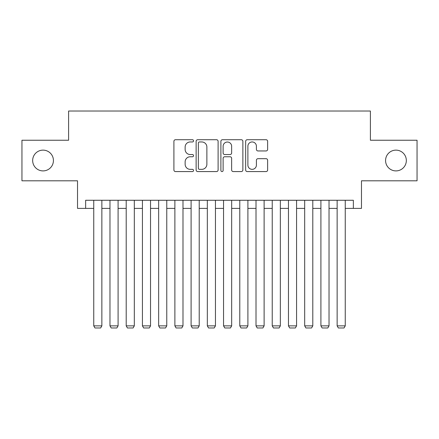 <?xml version="1.0" encoding="UTF-8"?>
<svg xmlns="http://www.w3.org/2000/svg" width="439" height="439" viewBox="0 0 439 439"><rect width="100%" height="100%" fill="white"/><g stroke="black" fill="none" stroke-linecap="round" stroke-linejoin="round"><path stroke-width="0.66" d="M193.539 140.837A1.114 1.114 0 0 0 192.425 139.723L175.501 139.723A1.591 1.591 0 0 0 173.91 141.32L173.91 169.986A1.591 1.591 0 0 0 175.501 171.578L192.425 171.578A1.114 1.114 0 0 0 193.539 170.464A1.114 1.114 0 0 0 192.425 169.35L190.235 169.35A5.098 5.098 0 0 1 185.137 164.252L185.137 161.865A5.098 5.098 0 0 1 190.235 156.767L192.425 156.767A1.114 1.114 0 0 0 193.539 155.653A1.114 1.114 0 0 0 192.425 154.539L190.235 154.539A5.098 5.098 0 0 1 185.137 149.441L185.137 147.049A5.098 5.098 0 0 1 190.235 141.956L192.425 141.956A1.114 1.114 0 0 0 193.539 140.837M385.574 160.52A10.382 10.382 0 0 0 395.956 170.903A10.382 10.382 0 0 0 406.338 160.52A10.382 10.382 0 0 0 395.956 150.133A10.382 10.382 0 0 0 385.574 160.52M32.662 160.52A10.382 10.382 0 0 0 43.044 170.903A10.382 10.382 0 0 0 53.426 160.52A10.382 10.382 0 0 0 43.044 150.133A10.382 10.382 0 0 0 32.662 160.52M266.045 150.95A1.591 1.591 0 0 0 267.636 149.359L267.636 141.32A1.591 1.591 0 0 0 266.045 139.723L247.25 139.723A1.591 1.591 0 0 0 245.659 141.32L245.659 169.986A1.591 1.591 0 0 0 247.25 171.578L266.045 171.578A1.591 1.591 0 0 0 267.636 169.986L267.636 160.268A1.591 1.591 0 0 0 266.045 158.677L258 158.677A1.591 1.591 0 0 0 256.409 160.268L256.409 165.086A4.258 4.258 0 0 1 252.151 169.35A4.258 4.258 0 0 1 247.887 165.086L247.887 146.214A4.258 4.258 0 0 1 252.151 141.956A4.258 4.258 0 0 1 256.409 146.214L256.409 149.359A1.591 1.591 0 0 0 258 150.95L266.045 150.95M85.638 208.388L85.638 200.272L353.362 200.272L353.362 208.388L361.478 208.388L361.478 180.802L417.05 180.802L417.05 140.239L370.401 140.239L370.401 111.029L68.599 111.029L68.599 140.239L21.95 140.239L21.95 180.802L77.522 180.802L77.522 208.388L93.748 208.388M218.106 141.32A1.591 1.591 0 0 0 216.515 139.723L197.72 139.723A1.591 1.591 0 0 0 196.129 141.32L196.129 169.986A1.591 1.591 0 0 0 197.72 171.578L216.515 171.578A1.591 1.591 0 0 0 218.106 169.986L218.106 141.32M222.485 139.723L241.28 139.723A1.591 1.591 0 0 1 242.871 141.32L242.871 169.986A1.591 1.591 0 0 1 241.28 171.578L233.235 171.578A1.591 1.591 0 0 1 231.644 169.986L231.644 158.358A1.591 1.591 0 0 0 230.052 156.767L224.719 156.767A1.591 1.591 0 0 0 223.122 158.358L223.122 170.464A1.114 1.114 0 0 1 222.008 171.578A1.114 1.114 0 0 1 220.894 170.464L220.894 141.32A1.591 1.591 0 0 1 222.485 139.723M101.864 208.388L109.975 208.388M118.091 208.388L126.202 208.388M134.312 208.388L142.428 208.388M150.539 208.388L158.655 208.388M166.765 208.388L174.881 208.388M182.992 208.388L191.102 208.388M199.218 208.388L207.329 208.388M215.445 208.388L223.555 208.388M231.671 208.388L239.782 208.388M247.898 208.388L256.008 208.388M264.119 208.388L272.235 208.388M280.345 208.388L288.461 208.388M296.572 208.388L304.688 208.388M312.798 208.388L320.909 208.388M329.025 208.388L337.136 208.388M345.252 208.388L353.362 208.388M199.471 141.956A1.114 1.114 0 0 0 198.357 143.07L198.357 168.236A1.114 1.114 0 0 0 199.471 169.35L201.781 169.35A5.098 5.098 0 0 0 206.879 164.252L206.879 147.049A5.098 5.098 0 0 0 201.781 141.956L199.471 141.956M231.644 146.297A4.258 4.258 0 0 0 227.386 142.033A4.258 4.258 0 0 0 223.122 146.297L223.122 152.942A1.591 1.591 0 0 0 224.719 154.539L230.052 154.539A1.591 1.591 0 0 0 231.644 152.942L231.644 146.297M101.864 200.272L101.864 325.859L93.748 325.859L93.748 200.272M101.864 325.859L100.646 327.971L94.967 327.971L93.748 325.859M118.091 200.272L118.091 325.859L109.975 325.859L109.975 200.272M118.091 325.859L116.873 327.971L111.193 327.971L109.975 325.859M134.312 200.272L134.312 325.859L126.202 325.859L126.202 200.272M134.312 325.859L133.099 327.971L127.42 327.971L126.202 325.859M150.539 200.272L150.539 325.859L142.428 325.859L142.428 200.272M150.539 325.859L149.32 327.971L143.646 327.971L142.428 325.859M166.765 200.272L166.765 325.859L158.655 325.859L158.655 200.272M166.765 325.859L165.547 327.971L159.867 327.971L158.655 325.859M182.992 200.272L182.992 325.859L174.881 325.859L174.881 200.272M182.992 325.859L181.773 327.971L176.094 327.971L174.881 325.859M199.218 200.272L199.218 325.859L191.102 325.859L191.102 200.272M199.218 325.859L198 327.971L192.32 327.971L191.102 325.859M215.445 200.272L215.445 325.859L207.329 325.859L207.329 200.272M215.445 325.859L214.227 327.971L208.547 327.971L207.329 325.859M231.671 200.272L231.671 325.859L223.555 325.859L223.555 200.272M231.671 325.859L230.453 327.971L224.773 327.971L223.555 325.859M247.898 200.272L247.898 325.859L239.782 325.859L239.782 200.272M247.898 325.859L246.68 327.971L241 327.971L239.782 325.859M264.119 200.272L264.119 325.859L256.008 325.859L256.008 200.272M264.119 325.859L262.906 327.971L257.227 327.971L256.008 325.859M280.345 200.272L280.345 325.859L272.235 325.859L272.235 200.272M280.345 325.859L279.133 327.971L273.453 327.971L272.235 325.859M296.572 200.272L296.572 325.859L288.461 325.859L288.461 200.272M296.572 325.859L295.354 327.971L289.68 327.971L288.461 325.859M312.798 200.272L312.798 325.859L304.688 325.859L304.688 200.272M312.798 325.859L311.58 327.971L305.901 327.971L304.688 325.859M329.025 200.272L329.025 325.859L320.909 325.859L320.909 200.272M329.025 325.859L327.807 327.971L322.127 327.971L320.909 325.859M345.252 200.272L345.252 325.859L337.136 325.859L337.136 200.272M345.252 325.859L344.033 327.971L338.354 327.971L337.136 325.859"/></g></svg>
